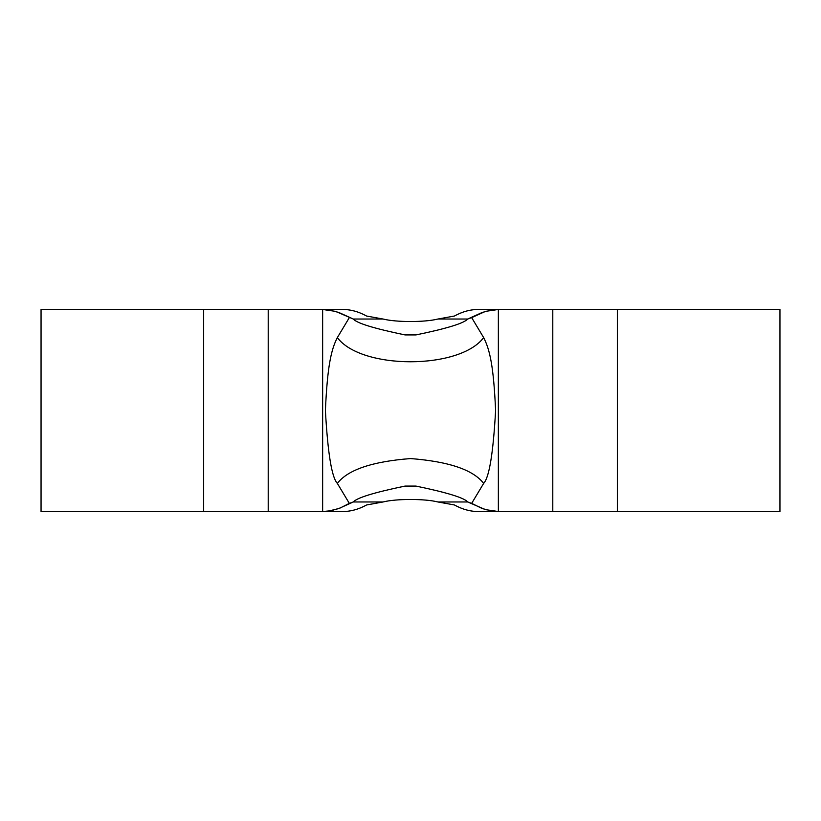 <?xml version="1.0" encoding="UTF-8"?>
<svg xmlns="http://www.w3.org/2000/svg" width="821" height="821" viewBox="0 0 821 821"><rect width="100%" height="100%" fill="white"/><g stroke="black" fill="none" stroke-linecap="round" stroke-linejoin="round"><path stroke-width="1.23" d="M203.659 511.534L41.05 511.534L41.05 309.466L203.659 309.466L203.659 511.534L41.05 511.534L41.05 309.466L203.659 309.466L203.659 511.534L268.21 511.534L203.659 511.534M268.21 309.466L203.659 309.466L268.21 309.466L268.21 511.534L268.21 309.466L322.643 309.466L268.21 309.466M268.21 511.534L322.643 511.534L322.643 309.466L341.454 309.466L322.643 309.466L322.643 511.534L342.665 511.534L327.836 511.226L338.611 508.62L353.297 501.97L383.079 501.97L366.628 504.956C358.674 509.328 350.69 511.524 342.665 511.534C350.69 511.524 358.674 509.328 366.628 504.956L383.079 501.97L353.297 501.97L349.325 503.365L337.349 483.395C347.786 469.807 372.17 461.535 410.5 458.57C448.83 461.535 473.214 469.807 483.651 483.395L471.675 503.365L482.389 508.62L493.164 511.226L478.335 511.534C470.31 511.524 462.326 509.328 454.372 504.956L437.921 501.97L467.703 501.97L485.468 509.636L498.357 511.534L478.335 511.534L498.357 511.534L498.357 309.466L485.468 311.364L471.675 317.635L483.651 337.605C489.891 349.797 493.595 366.145 495.607 410.5C493.205 453.243 489.224 477.545 483.651 483.395L471.675 503.365L467.703 501.97C464.234 497.824 446.963 492.528 415.919 486.073L405.081 486.073C374.14 492.487 356.868 497.793 353.297 501.97C356.868 497.793 374.14 492.487 405.081 486.073L415.919 486.073C446.963 492.528 464.234 497.824 467.703 501.97L437.921 501.97C424.98 498.645 396.02 498.634 383.079 501.97C396.02 498.634 424.98 498.645 437.921 501.97L454.372 504.956C462.326 509.328 470.31 511.524 478.335 511.534L779.95 511.534L617.341 511.534L617.341 309.466L779.95 309.466L779.95 511.534L779.95 309.466L552.79 309.466L617.341 309.466L617.341 511.534L552.79 511.534L552.79 309.466L552.79 511.534L498.357 511.534L498.357 309.466L478.335 309.466C470.31 309.476 462.326 311.672 454.372 316.044C462.326 311.672 470.31 309.476 478.335 309.466L493.164 309.774L482.389 312.38L467.703 319.03C464.05 323.248 446.788 328.544 415.919 334.927L405.081 334.927C374.099 328.503 356.827 323.207 353.297 319.03L383.079 319.03C396.163 322.366 424.847 322.366 437.921 319.03L454.372 316.044L437.921 319.03L467.703 319.03L437.921 319.03C424.847 322.366 396.163 322.366 383.079 319.03L353.297 319.03L338.611 312.38L327.836 309.774L342.665 309.466C350.69 309.476 358.674 311.672 366.628 316.044C358.674 311.672 350.69 309.476 342.665 309.466L322.643 309.466L335.532 311.364L353.297 319.03C356.827 323.207 374.099 328.503 405.081 334.927L415.919 334.927C446.788 328.544 464.05 323.248 467.703 319.03L471.675 317.635L483.651 337.605C459.688 369.819 361.302 369.819 337.349 337.605L349.325 317.635L337.349 337.605C361.302 369.819 459.688 369.819 483.651 337.605C489.891 349.797 493.595 366.145 495.607 410.5C493.205 453.243 489.224 477.545 483.651 483.395C473.214 469.807 448.83 461.535 410.5 458.57C372.17 461.535 347.786 469.807 337.349 483.395C331.776 477.555 327.795 453.264 325.393 410.5C327.415 365.981 331.14 349.746 337.349 337.605C331.14 349.746 327.415 365.981 325.393 410.5C327.795 453.264 331.776 477.555 337.349 483.395L349.325 503.365L340.14 508.025L330.914 510.754L322.643 511.534L268.21 511.534M366.628 316.044L383.079 319.03L366.628 316.044M478.335 309.466L552.79 309.466L478.335 309.466M405.081 486.073L415.919 486.073L405.081 486.073M415.919 334.927L405.081 334.927L415.919 334.927"/></g></svg>
